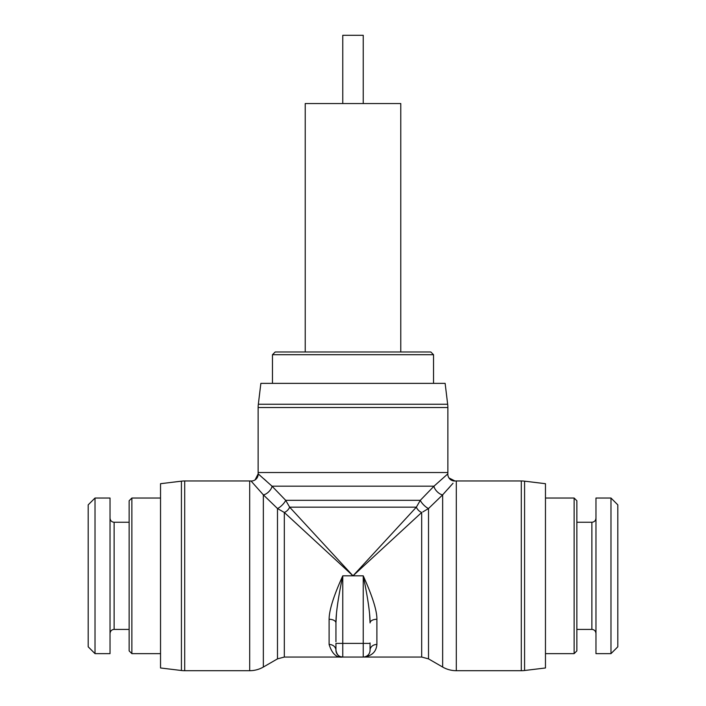 <?xml version="1.0" encoding="UTF-8"?>
<svg xmlns="http://www.w3.org/2000/svg" width="706" height="706" viewBox="0 0 706 706"><rect width="100%" height="100%" fill="white"/><g stroke="black" fill="none" stroke-linecap="round" stroke-linejoin="round"><path stroke-width="1.06" d="M428.471 508.549L427.562 509.185M422.823 511.929L428.516 508.523L442.653 494.844A6.822 2.939 45 0 1 437.164 491.676A6.822 2.939 45 0 1 433.987 486.178L447.833 473.85A27.296 27.296 0 0 0 447.869 472.535L447.869 407.538A27.296 27.296 0 0 0 447.666 404.256L445.133 383.367L260.867 383.367L258.334 404.256A27.296 27.296 0 0 0 258.131 407.538L258.131 472.535A27.296 27.296 0 0 0 258.167 473.85L260.452 475.835M438.082 499.274L433.74 503.475M370.059 642.954L370.059 643.404L342.763 643.404L363.237 643.404L363.237 575.831C367.861 598.079 370.138 613.77 370.059 622.921A6.822 3.654 180 0 1 376.889 619.268C377.039 610.831 372.486 596.349 363.237 575.831L353 575.831L421.685 512.468L421.685 657.048L428.516 658.875L428.516 508.523A6.822 1.853 45 0 1 420.308 500.325L433.987 486.178L272.013 486.178L258.167 473.85A6.822 6.822 -45 0 1 251.018 480.998A27.296 27.296 0 0 0 249.695 480.971L184.707 480.971A27.296 27.296 0 0 0 181.424 481.165L160.536 483.698L160.536 667.973L181.424 670.506A27.296 27.296 0 0 0 184.707 670.7L249.695 670.7A27.296 27.296 0 0 0 263.347 667.046L263.347 494.844L251.018 480.998M398.352 533.992L421.685 512.468A6.822 4.518 45 0 1 416.363 507.146L420.308 500.325L285.692 500.325L272.013 486.178A6.822 2.939 -45 0 1 268.836 491.676A6.822 2.939 -45 0 1 263.347 494.844L277.484 508.523L277.484 658.875L284.315 657.048L284.315 512.468L309.325 535.545M331.864 619.577A6.822 3.654 180 0 0 329.111 619.268C329.146 610.231 333.7 595.749 342.763 575.831L353 575.831L416.363 507.146L289.636 507.146L285.692 500.325A6.822 1.853 -45 0 1 277.484 508.523L284.315 512.468L353 575.831L289.636 507.146A6.822 4.518 -45 0 1 284.315 512.468M370.059 643.404L370.059 650.226A6.822 5.763 180 0 1 376.889 644.454C376.254 651.956 371.7 656.156 363.237 657.048L342.763 657.048C336.559 657.983 332.005 653.782 329.111 644.454L329.111 619.268A6.822 3.654 0 0 1 335.941 622.921L335.941 641.728M370.059 622.568L369.582 613.867M336.833 609.958L336.63 611.784M336.506 612.967L335.941 622.921C335.959 613.126 338.227 597.426 342.763 575.831L342.763 643.404L335.941 643.404L335.941 650.226A6.822 5.763 180 0 0 334.132 646.317M336.153 651.938L336.003 651.179M337.724 654.833L338.801 655.777M339.921 656.43L340.521 656.668M340.557 656.686L342.763 657.048A6.822 6.822 0 0 1 335.941 650.429A6.822 6.822 0 0 0 342.763 657.048A6.822 6.822 0 0 1 335.941 650.226A6.822 5.763 0 0 0 329.111 644.454M341.854 656.986L340.901 656.792M340.883 656.783L339.86 656.403M369.803 652.088L369.538 652.838M363.634 657.039A6.822 6.822 0 0 0 364.031 657.004A6.822 6.822 0 0 1 363.634 657.039L364.817 656.862A6.822 6.822 0 0 1 364.428 656.942A6.822 6.822 0 0 0 364.817 656.862M365.311 656.73L365.24 656.748A6.822 6.822 0 0 0 369.706 652.388L369.432 653.085M369.75 652.265A6.822 6.822 0 0 0 370.059 650.42A6.822 6.822 0 0 1 369.75 652.265L369.962 651.4M364.067 657.004L363.237 657.048A6.822 6.822 0 0 0 370.059 650.226A6.822 6.822 0 0 1 370.059 650.27A6.822 6.822 0 0 0 370.059 650.226L369.997 651.197M368.744 654.259L368.188 654.921M368.108 655.009L367.517 655.539M264.018 478.968L266.188 480.901M442.944 494.518L452.996 483.283M449.863 486.849L447.931 489.029M428.516 658.875L442.653 667.046A27.296 27.296 0 0 0 456.305 670.7L456.305 480.971A27.296 27.296 0 0 0 454.982 480.998A6.822 6.822 45 0 1 447.833 473.85M160.536 653.641L131.872 653.641L131.872 498.03L160.536 498.03M131.872 498.03L129.145 500.757L129.145 650.906L131.872 653.641M110.03 498.03L110.03 653.641L95.019 653.641L95.019 498.03L110.03 498.03M95.019 653.641L88.197 646.811L88.197 504.852L95.019 498.03M617.803 575.831L617.803 646.811L610.981 653.641L610.981 498.03L617.803 504.852L617.803 575.831M610.981 653.641L595.97 653.641L595.97 498.03L610.981 498.03M574.128 498.03L576.855 500.757L576.855 650.906L574.128 653.641L574.128 498.03L545.464 498.03M456.305 670.7L521.293 670.7A27.296 27.296 0 0 0 524.576 670.506L545.464 667.973L545.464 483.698L524.576 481.165A27.296 27.296 0 0 0 521.293 480.971L456.305 480.971M272.463 383.367L272.463 354.703L433.537 354.703L433.537 383.367M272.463 354.703L275.199 351.976L430.801 351.976L433.537 354.703M305.221 351.976L400.779 351.976L400.779 103.553L305.221 103.553L305.221 351.976M342.763 103.553L342.763 35.3L363.237 35.3L363.237 103.553M442.653 667.046L442.653 494.844M376.889 619.268L376.889 644.454M342.763 643.404L342.763 657.048A6.822 6.822 0 0 1 335.941 650.226L335.941 650.526M363.237 643.404L363.237 657.048A6.822 6.822 0 0 0 370.059 650.226A6.822 5.763 0 0 1 373.156 645.399M366.882 655.998L365.24 656.748A6.822 6.822 0 0 0 369.706 652.388M447.869 472.535L258.131 472.535M249.695 480.971L249.695 670.7M184.707 480.971L184.707 670.7M181.424 481.165L181.424 670.506M129.145 629.408L114.125 629.408L114.125 522.255C111.663 522.034 110.295 520.675 110.03 518.16M576.855 522.255L591.875 522.255L591.875 629.408C594.337 629.628 595.705 630.996 595.97 633.503M524.576 670.506L524.576 481.165M521.293 670.7L521.293 480.971M447.869 407.538L258.131 407.538M447.666 404.256L258.334 404.256M421.685 657.048L363.237 657.048M335.941 650.226C336.85 654.877 339.118 657.154 342.763 657.048L284.315 657.048M369.785 652.159L369.573 652.759M370.059 650.226L369.97 651.329M369.423 653.121L369.044 653.809M368.964 653.941L368.47 654.612M368.435 654.656L367.817 655.283M367.755 655.336L367.058 655.883M258.167 473.85L255.078 479.895M454.982 480.998L448.937 477.918M277.484 658.875L263.347 667.046M129.145 522.255L114.125 522.255M114.125 629.408C111.663 629.628 110.295 630.996 110.03 633.503M591.875 522.255C594.337 522.034 595.705 520.675 595.97 518.16M576.855 629.408L591.875 629.408M545.464 653.641L574.128 653.641"/></g></svg>
